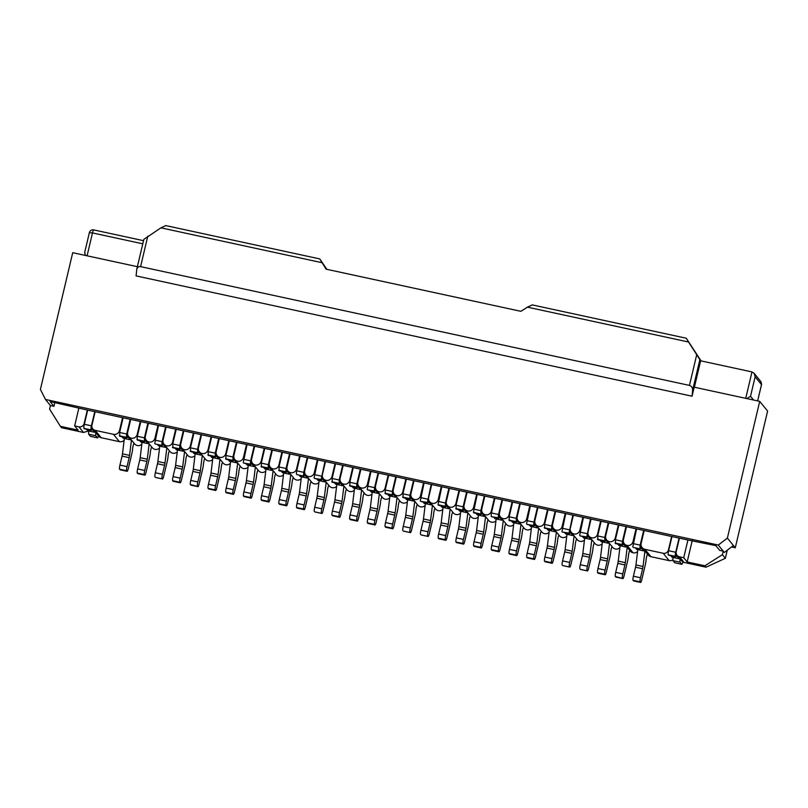 <?xml version="1.0" encoding="UTF-8"?>
<svg xmlns="http://www.w3.org/2000/svg" width="808" height="808" viewBox="0 0 808 808"><rect width="100%" height="100%" fill="white"/><g stroke="black" fill="none" stroke-linecap="round" stroke-linejoin="round"><path stroke-width="1.21" d="M535.108 523.422A3.666 0.566 -77.8 0 0 534.947 523.988L534.088 525.947L533.634 525.422L533.947 522.14L537.421 507.444L519.716 503.606L516.241 518.312L516.332 522.079L509.353 520.574M527.058 524.402L533.634 525.422M706.02 567.186L725.352 558.308L722.403 554.682L704.889 565.792L706.02 567.186L684.063 562.429L681.77 561.106L677.074 555.328A4.404 4.313 -39.1 0 0 679.477 556.803L684.063 562.429M704.889 565.792L687.174 561.954L683.73 557.722L679.477 556.803M389.719 497.849A4.949 4.858 140.9 0 1 382.467 497.516L376.488 490.163A4.949 4.858 140.9 0 1 375.538 486.002L378.599 473.074L388.163 475.144L385.103 488.072A4.949 4.858 140.9 0 1 376.488 490.163M677.074 555.328A4.404 4.313 -39.1 0 1 676.235 551.632L679.417 538.168L671.63 536.482L668.448 549.945A4.404 4.313 140.9 0 1 663.196 553.278L644.956 549.329A5.131 5.03 140.9 0 1 642.148 547.612A3.666 0.566 -77.8 0 1 641.946 548.672L640.714 548.41M517.403 519.584A3.666 0.566 -77.8 0 0 517.241 520.16L516.332 522.079M518.211 520.908A3.666 0.566 -77.8 0 1 518.009 521.857L516.766 521.584M520.049 523.18A3.666 0.566 -77.8 0 0 519.817 524.079L518.009 521.857M513.888 522.796L512.009 538.138A3.666 0.566 -77.8 0 1 511.595 540.4L509.464 549.389L516.544 550.925L518.675 541.936A3.666 0.566 -77.8 0 0 519.09 539.673L520.978 524.311M516.544 550.925A3.666 0.566 102.2 0 0 516.161 555.015L509.535 554.046A3.666 0.566 -77.8 0 0 509.596 554.086A3.666 0.566 -77.8 0 0 509.676 554.076M523.513 527.432A3.666 0.566 102.2 0 0 522.645 530.068A3.666 0.566 102.2 0 0 522.17 532.896A7.333 1.131 102.2 0 1 521.231 538.552L517.908 552.591A3.666 0.566 -77.8 0 1 516.676 555.621A3.666 0.566 -77.8 0 1 516.615 555.581M602.415 541.956L600.536 557.298A3.666 0.566 -77.8 0 1 600.122 559.56L597.991 568.549A3.666 0.566 102.2 0 0 597.607 572.65L598.061 573.205A3.666 0.566 -77.8 0 0 598.122 573.246A3.666 0.566 -77.8 0 0 598.203 573.236M597.991 568.549L605.081 570.074L607.202 561.085A3.666 0.566 -77.8 0 0 607.616 558.833L609.505 543.471M537.946 507.555L534.896 520.483A4.949 4.858 140.9 0 0 538.542 526.301A4.949 4.858 140.9 0 0 544.451 522.554L547.511 509.626L537.421 507.444M456.237 509.07L456.035 505.283L459.51 490.587L448.894 488.284L445.42 502.99L445.501 506.757L438.027 504.727L445.107 506.262M597.688 535.936L604.768 537.471L608.242 522.766L601.162 521.241L597.688 535.936L597.88 539.724M604.768 537.471L604.859 541.239L597.779 539.704M230.593 461.489L228.714 476.831A3.666 0.566 -77.8 0 1 228.3 479.094L226.169 488.082A3.666 0.566 102.2 0 0 225.786 492.183L226.24 492.739A3.666 0.566 -77.8 0 0 226.301 492.779A3.666 0.566 -77.8 0 0 226.381 492.769M226.169 488.082L233.26 489.618L235.381 480.629A3.666 0.566 -77.8 0 0 235.795 478.366L237.683 463.004M529.23 524.897L530.442 526.382L537.522 527.917L535.714 525.685L534.482 525.422M494.93 498.243L491.446 512.949L498.536 514.484L502.01 499.778L484.305 495.95L480.831 510.646L480.922 514.413L473.438 512.393L480.518 513.928M612.04 546.592A3.666 0.566 102.2 0 0 611.181 549.228A3.666 0.566 102.2 0 0 610.707 552.056A7.333 1.131 102.2 0 1 609.757 557.712L606.434 571.751A3.666 0.566 -77.8 0 1 605.212 574.781A3.666 0.566 -77.8 0 1 605.152 574.74L598.061 573.205M485.558 516.645L483.679 532.007A3.666 0.566 -77.8 0 1 483.265 534.27L476.185 532.735L474.054 541.724A3.666 0.566 102.2 0 0 473.67 545.824L474.124 546.38A3.666 0.566 -77.8 0 0 474.185 546.42A3.666 0.566 -77.8 0 0 474.256 546.41M478.477 515.14L476.599 530.472A3.666 0.566 -77.8 0 1 476.185 532.735M204.808 458.459A3.666 0.566 102.2 0 0 203.939 461.105A3.666 0.566 102.2 0 0 203.475 463.933A7.333 1.131 102.2 0 1 202.525 469.579L199.202 483.618A3.666 0.566 -77.8 0 1 197.98 486.648A3.666 0.566 -77.8 0 1 197.92 486.608L190.375 484.517L197.92 486.608M580.498 569.398A3.666 0.566 -77.8 0 1 580.417 569.418A3.666 0.566 -77.8 0 1 580.356 569.367L587.446 570.903L580.356 569.367M584.709 538.128L582.831 553.46A3.666 0.566 -77.8 0 1 582.416 555.722L580.285 564.711A3.666 0.566 102.2 0 0 579.902 568.812M582.346 536.391L583.558 537.875L590.648 539.411L588.83 537.179L587.598 536.916M580.174 535.896L586.749 536.916L590.537 518.938L547.511 509.626M583.457 517.403L579.669 535.381M268.286 501.374L261.206 499.849L268.286 501.374A3.666 0.566 102.2 0 1 268.67 497.274L270.791 488.284L263.711 486.759L261.59 495.748A3.666 0.566 102.2 0 0 261.206 499.849M538.683 528.139L536.795 543.501A3.666 0.566 -77.8 0 1 536.381 545.764L529.301 544.228L527.17 553.217A3.666 0.566 102.2 0 0 526.786 557.318L527.24 557.874A3.666 0.566 -77.8 0 0 527.301 557.914A3.666 0.566 -77.8 0 0 527.382 557.904M531.593 526.634L529.715 541.966A3.666 0.566 -77.8 0 1 529.301 544.228M456.348 537.896L463.428 539.421L465.56 530.432L458.469 528.907L456.348 537.896A3.666 0.566 102.2 0 0 455.964 541.996L456.419 542.552A3.666 0.566 -77.8 0 0 456.48 542.592A3.666 0.566 -77.8 0 0 456.55 542.582M279.174 470.761L278.982 466.963L282.457 452.268L300.162 456.096L296.688 470.801L303.768 472.337L307.242 457.631L307.777 457.742L304.717 470.68A4.949 4.858 -39.1 0 0 308.373 476.488A4.949 4.858 -39.1 0 0 314.282 472.741L317.332 459.813L324.947 461.459L325.483 461.58L322.422 474.508A4.949 4.858 -39.1 0 0 326.079 480.326A4.949 4.858 -39.1 0 0 331.987 476.579L335.047 463.651L335.572 463.762L343.188 465.408L340.128 478.336A4.949 4.858 -39.1 0 0 343.784 484.154A4.949 4.858 -39.1 0 0 349.692 480.406L352.753 467.479L370.458 471.306L367.398 484.245A4.949 4.858 -39.1 0 1 358.782 486.335A4.949 4.858 -39.1 0 1 357.833 482.174L360.893 469.236M300.162 456.096L307.242 457.631M140.279 421.503L137.219 434.431A4.949 4.858 -39.1 0 1 128.603 436.522A4.949 4.858 -39.1 0 1 127.664 432.361L130.714 419.433L140.814 421.614L157.984 425.331L154.924 438.259A4.949 4.858 -39.1 0 1 146.309 440.35A4.949 4.858 -39.1 0 1 145.369 436.189L148.419 423.261M488.103 519.766A3.666 0.566 102.2 0 0 487.234 522.412A3.666 0.566 102.2 0 0 486.759 525.23A7.333 1.131 102.2 0 1 485.82 530.886L482.497 544.925A3.666 0.566 -77.8 0 1 481.265 547.955A3.666 0.566 -77.8 0 1 481.204 547.915L474.124 546.38M503.263 520.473L501.384 535.835A3.666 0.566 -77.8 0 1 500.97 538.098L493.89 536.562L491.759 545.552A3.666 0.566 102.2 0 0 491.375 549.652L491.83 550.218A3.666 0.566 -77.8 0 0 491.89 550.258A3.666 0.566 -77.8 0 0 491.961 550.238M496.183 518.968L494.304 534.31A3.666 0.566 -77.8 0 1 493.89 536.562M215.17 489.88L208.08 488.345L215.17 489.88A3.666 0.566 102.2 0 1 215.554 485.78L217.675 476.791L210.595 475.266L208.464 484.255A3.666 0.566 102.2 0 0 208.08 488.345M473.438 512.393L477.215 494.415L484.305 495.95M208.353 455.429L208.161 451.642L215.241 453.177L218.716 438.471L228.805 440.653L225.755 453.591A4.949 4.858 -39.1 0 1 217.13 455.682A4.949 4.858 -39.1 0 1 216.191 451.521L219.251 438.593M215.241 453.177L215.332 456.944L208.252 455.409M216.403 454.45A3.666 0.566 -77.8 0 0 216.251 455.015L215.332 456.944M217.211 455.773A3.666 0.566 -77.8 0 1 217.009 456.712L215.776 456.449M219.059 458.045A3.666 0.566 -77.8 0 0 218.827 458.944L217.009 456.712M217.675 476.791A3.666 0.566 -77.8 0 0 218.089 474.528L219.978 459.176M222.513 462.297A3.666 0.566 102.2 0 0 221.655 464.933A3.666 0.566 102.2 0 0 221.18 467.761A7.333 1.131 102.2 0 1 220.231 473.417L216.908 487.456A3.666 0.566 -77.8 0 1 215.686 490.486A3.666 0.566 -77.8 0 1 215.625 490.436M172.942 447.773L172.75 443.976L179.831 445.511L183.305 430.805L211.1 436.825L208.05 449.753A4.949 4.858 -39.1 0 1 199.424 451.844A4.949 4.858 -39.1 0 1 198.485 447.683L201.546 434.755M672.872 559.762A4.404 4.313 140.9 0 1 669.175 560.631L650.945 556.692A5.131 5.03 140.9 0 1 648.137 554.965L642.148 547.612A5.131 5.03 140.9 0 1 641.168 543.299L644.188 530.543L608.242 522.766M724.322 552.48L733.422 545.511L727.382 538.098L718.292 545.067L724.322 552.48M640.108 581.841L633.028 580.306L640.108 581.841A3.666 0.566 102.2 0 1 640.491 577.74L642.612 568.751L635.532 567.216L633.411 576.205A3.666 0.566 102.2 0 0 633.028 580.306M637.825 549.622L635.947 564.964A3.666 0.566 -77.8 0 1 635.532 567.216M642.612 568.751A3.666 0.566 -77.8 0 0 643.027 566.489L644.925 551.026M679.417 538.168L687.921 540.007L683.73 557.722M456.035 505.283L463.125 506.818L466.6 492.112L459.51 490.587M464.287 508.091A3.666 0.566 -77.8 0 0 464.125 508.666L463.257 510.616L462.812 510.101L463.125 506.818M635.472 547.885L636.674 549.369L643.764 550.905L641.946 548.672M381.871 496.779A3.666 0.566 102.2 0 0 381.002 499.415A3.666 0.566 102.2 0 0 380.528 502.243A7.333 1.131 102.2 0 1 379.578 507.899L376.265 521.938A3.666 0.566 -77.8 0 1 375.033 524.968A3.666 0.566 -77.8 0 1 374.973 524.927L367.892 523.392A3.666 0.566 -77.8 0 0 367.953 523.433A3.666 0.566 -77.8 0 0 368.024 523.422M252.621 463.439A3.666 0.566 -77.8 0 1 252.419 464.378L251.187 464.115M500.506 517.08A3.666 0.566 -77.8 0 1 500.304 518.019L499.061 517.756M251.813 462.115A3.666 0.566 -77.8 0 0 251.662 462.681L250.793 464.64L250.349 464.115L250.652 460.833L254.126 446.137L264.216 448.319L261.166 461.247A4.949 4.858 -39.1 0 1 252.54 463.337A4.949 4.858 -39.1 0 1 251.601 459.176L254.661 446.248M243.763 463.095L250.349 464.115M78.901 426.836L83.487 432.462L61.529 427.715L60.398 426.321L78.103 430.149L74.649 425.917L78.901 426.836A4.404 4.313 140.9 0 0 84.153 423.503L87.335 410.04L123.109 417.786L119.624 432.482L119.826 436.269M127.876 435.29A3.666 0.566 -77.8 0 0 127.715 435.865L126.846 437.815L126.402 437.3L126.715 434.017L130.189 419.312L130.714 419.433M403.121 497.576L402.919 493.789L406.394 479.083L405.869 478.972L402.808 491.9A4.949 4.858 140.9 0 1 394.193 493.991A4.949 4.858 140.9 0 1 393.244 489.83L396.304 476.902L395.769 476.791L392.294 491.486L392.385 495.254L385.416 493.749M405.869 478.972L396.304 476.902M407.424 501.687A4.949 4.858 140.9 0 1 400.172 501.354L394.193 493.991M316.766 478.912L317.978 480.406L325.058 481.932L323.24 479.71L322.008 479.437M509.242 520.544L509.151 516.777L512.636 502.081L512.1 501.96L509.04 514.888A4.949 4.858 140.9 0 1 500.425 516.979A4.949 4.858 140.9 0 1 499.485 512.827L502.536 499.889L502.01 499.778M491.759 545.552L498.839 547.087A3.666 0.566 102.2 0 0 498.455 551.187L491.83 550.218M228.805 440.653L229.341 440.774L225.866 455.47L232.946 457.005L236.421 442.309L236.956 442.42L233.896 455.348A4.949 4.858 -39.1 0 0 234.835 459.51L240.824 466.862A4.949 4.858 -39.1 0 0 248.076 467.196M234.835 459.51A4.949 4.858 -39.1 0 0 243.461 457.419L246.511 444.491L254.126 446.137M498.839 547.087L500.97 538.098M493.819 517.231L495.031 518.716L502.111 520.251L500.304 518.019M199.505 451.945A3.666 0.566 -77.8 0 1 199.303 452.884L198.071 452.621M128.684 436.613A3.666 0.566 -77.8 0 1 128.482 437.562L127.24 437.29M130.522 438.885A3.666 0.566 -77.8 0 0 130.29 439.784L128.482 437.562M124.361 438.502L122.483 453.844A3.666 0.566 -77.8 0 1 122.069 456.106L119.938 465.095L127.018 466.62L129.149 457.631A3.666 0.566 -77.8 0 0 129.563 455.379L131.441 440.017M127.018 466.62A3.666 0.566 102.2 0 0 126.634 470.721L119.554 469.196L126.634 470.721M133.987 443.137A3.666 0.566 102.2 0 0 133.118 445.774A3.666 0.566 102.2 0 0 132.643 448.602A7.333 1.131 102.2 0 1 131.704 454.258L128.381 468.297A3.666 0.566 -77.8 0 1 127.149 471.327A3.666 0.566 -77.8 0 1 127.088 471.286M232.946 457.005L233.037 460.772L226.058 459.267M234.108 458.277A3.666 0.566 -77.8 0 0 233.956 458.853L233.037 460.772M234.916 459.611A3.666 0.566 -77.8 0 1 234.714 460.55L233.482 460.277M236.764 461.873A3.666 0.566 -77.8 0 0 236.532 462.782L234.714 460.55M233.26 489.618A3.666 0.566 102.2 0 0 232.876 493.718L226.24 492.739M240.218 466.125A3.666 0.566 102.2 0 0 239.36 468.761A3.666 0.566 102.2 0 0 238.885 471.589A7.333 1.131 102.2 0 1 237.936 477.245L234.613 491.284A3.666 0.566 -77.8 0 1 233.391 494.314A3.666 0.566 -77.8 0 1 233.33 494.274M195.183 453.833L193.304 469.165A3.666 0.566 -77.8 0 1 192.89 471.428L190.759 480.417A3.666 0.566 102.2 0 0 190.375 484.517M190.759 480.417L197.849 481.952A3.666 0.566 102.2 0 0 197.465 486.052M358.782 486.335L364.761 493.688A4.949 4.858 -39.1 0 0 372.013 494.021M87.335 410.04L50.106 401.566L53.954 406.303L54.833 402.596M53.954 406.303L50.419 405.545L49.581 409.08L60.398 426.321M187.102 454.631A3.666 0.566 102.2 0 0 186.234 457.267A3.666 0.566 102.2 0 0 185.769 460.095A7.333 1.131 102.2 0 1 184.82 465.751L181.497 479.79A3.666 0.566 -77.8 0 1 180.275 482.82A3.666 0.566 -77.8 0 1 180.204 482.78L173.124 481.245A3.666 0.566 -77.8 0 0 173.185 481.285A3.666 0.566 -77.8 0 0 173.266 481.275M180.992 446.784A3.666 0.566 -77.8 0 0 180.83 447.359L179.972 449.309L179.517 448.794L179.831 445.511M192.819 452.096L194.031 453.581L201.111 455.116L199.303 452.884M78.841 408.202L74.649 425.917M83.487 432.462L88.506 430.957M275.629 473.791A3.666 0.566 102.2 0 0 274.771 476.427A3.666 0.566 102.2 0 0 274.296 479.255A7.333 1.131 102.2 0 1 273.346 484.911L270.034 498.95A3.666 0.566 -77.8 0 1 268.801 501.98A3.666 0.566 -77.8 0 1 268.741 501.93M137.38 266.69L72.72 252.692L40.4 389.436L45.47 399.465L50.419 405.545M95.132 411.726L91.95 425.19A4.404 4.313 -39.1 0 0 95.192 430.361L113.433 434.31A5.131 5.03 -39.1 0 0 119.554 430.422L122.574 417.665M92.779 428.886L98.768 436.239A4.404 4.313 -39.1 0 0 101.182 437.714L119.412 441.663A5.131 5.03 -39.1 0 0 124.149 440.269M548.046 509.737L544.572 524.442L544.764 528.23M544.572 524.442L551.652 525.978L551.743 529.745L544.653 528.21M369.882 490.406L371.094 491.9L378.174 493.425L376.356 491.203L375.124 490.931M601.162 521.241L600.627 521.12L597.577 534.048A4.949 4.858 140.9 0 1 588.951 536.138A4.949 4.858 140.9 0 1 588.012 531.977L591.072 519.049L590.537 518.938M474.054 541.724L481.134 543.259A3.666 0.566 102.2 0 0 480.75 547.359L481.204 547.915M197.849 481.952L199.97 472.963A3.666 0.566 -77.8 0 0 200.384 470.7L202.273 455.338M193.93 433.108L190.456 447.814L190.648 451.601M190.456 447.814L197.536 449.339L197.627 453.106L190.547 451.581M636.573 528.897L632.785 546.885M198.697 450.622A3.666 0.566 -77.8 0 0 198.536 451.187L197.627 453.106M336.835 484.487L334.946 499.819A3.666 0.566 -77.8 0 1 334.532 502.081L332.411 511.07A3.666 0.566 102.2 0 0 332.027 515.171L332.482 515.726A3.666 0.566 -77.8 0 0 332.543 515.767A3.666 0.566 -77.8 0 0 332.613 515.756M332.411 511.07L339.491 512.605L341.612 503.616A3.666 0.566 -77.8 0 0 342.026 501.354L343.915 485.992M463.428 539.421A3.666 0.566 102.2 0 0 463.045 543.521L463.499 544.087A3.666 0.566 -77.8 0 0 463.56 544.127A3.666 0.566 -77.8 0 0 464.792 541.097L468.115 527.058A7.333 1.131 102.2 0 0 469.054 521.402A3.666 0.566 102.2 0 1 469.529 518.574A3.666 0.566 102.2 0 1 470.397 515.938M261.469 466.923L261.277 463.136L268.357 464.671L271.831 449.965L272.367 450.086L269.306 463.014A4.949 4.858 -39.1 0 0 272.952 468.832A4.949 4.858 -39.1 0 0 278.871 465.085L281.921 452.147L282.457 452.268M252.54 463.337L258.53 470.7A4.949 4.858 -39.1 0 0 265.781 471.034M290.072 453.914L287.012 466.842A4.949 4.858 -39.1 0 0 287.951 471.003L293.94 478.356A4.949 4.858 -39.1 0 0 301.192 478.69M287.951 471.003A4.949 4.858 -39.1 0 0 296.576 468.913L299.627 455.985M477.215 494.415L476.69 494.304L473.629 507.232A4.949 4.858 140.9 0 1 465.014 509.323A4.949 4.858 140.9 0 1 464.075 505.162L467.125 492.234L466.6 492.112M335.572 463.762L332.098 478.467L332.3 482.255M332.098 478.467L339.178 479.992L339.269 483.76L332.189 482.235M305.656 474.831L311.646 482.194A4.949 4.858 -39.1 0 0 318.897 482.528M266.004 469.155L264.125 484.497A3.666 0.566 -77.8 0 1 263.711 486.759M270.791 488.284A3.666 0.566 -77.8 0 0 271.205 486.032L273.094 470.67M257.924 469.953A3.666 0.566 102.2 0 0 257.065 472.599A3.666 0.566 102.2 0 0 256.591 475.427A7.333 1.131 102.2 0 1 255.641 481.073L252.318 495.122A3.666 0.566 -77.8 0 1 251.096 498.142A3.666 0.566 -77.8 0 1 251.036 498.102L243.945 496.566A3.666 0.566 -77.8 0 0 244.016 496.607A3.666 0.566 -77.8 0 0 244.087 496.597M217.13 455.682L223.119 463.034A4.949 4.858 -39.1 0 0 230.371 463.368M229.341 440.774L236.421 442.309M476.114 513.403L477.326 514.888L484.406 516.423L482.598 514.191L481.356 513.928M323.362 478.669L329.351 486.022A4.949 4.858 -39.1 0 0 336.603 486.355M491.648 516.736L498.223 517.756L498.536 514.484M491.446 512.949L491.143 516.231M199.424 451.844L205.414 459.196A4.949 4.858 -39.1 0 0 212.656 459.53M460.772 511.302L458.894 526.644A3.666 0.566 -77.8 0 1 458.469 528.907M465.56 530.432A3.666 0.566 -77.8 0 0 465.974 528.18L467.852 512.817M140.814 421.614L137.34 436.31L144.42 437.845L147.894 423.15M144.42 437.845L144.511 441.612L137.027 439.592L144.107 441.128M145.581 439.118A3.666 0.566 -77.8 0 0 145.42 439.693L144.511 441.612M146.389 440.451A3.666 0.566 -77.8 0 1 146.187 441.39L144.945 441.128M148.228 442.713A3.666 0.566 -77.8 0 0 147.995 443.622L146.187 441.39M142.067 442.34L140.188 457.671A3.666 0.566 -77.8 0 1 139.774 459.934L137.643 468.923L144.723 470.458L146.854 461.469A3.666 0.566 -77.8 0 0 147.268 459.207L149.157 443.844M144.723 470.458A3.666 0.566 102.2 0 0 144.339 474.559L137.713 473.579A3.666 0.566 -77.8 0 0 137.774 473.619A3.666 0.566 -77.8 0 0 137.855 473.609M151.692 446.965A3.666 0.566 102.2 0 0 150.823 449.612A3.666 0.566 102.2 0 0 150.349 452.43A7.333 1.131 102.2 0 1 149.409 458.086L146.086 472.125A3.666 0.566 -77.8 0 1 144.854 475.154A3.666 0.566 -77.8 0 1 144.794 475.114M372.246 492.143L370.357 507.485A3.666 0.566 -77.8 0 1 369.943 509.747L367.822 518.736A3.666 0.566 102.2 0 0 367.438 522.837L367.892 523.392M367.822 518.736L374.902 520.271L377.023 511.282A3.666 0.566 -77.8 0 0 377.447 509.02L379.326 493.658M285.992 505.212L278.911 503.677L285.992 505.212A3.666 0.566 102.2 0 1 286.375 501.111L288.496 492.123L281.416 490.587L279.295 499.576A3.666 0.566 102.2 0 0 278.911 503.677M535.916 524.745A3.666 0.566 -77.8 0 1 535.714 525.685M183.83 430.927L180.78 443.855A4.949 4.858 -39.1 0 0 181.719 448.016L187.708 455.369A4.949 4.858 -39.1 0 0 194.95 455.702M722.403 554.682L723.241 551.147L719.696 550.379L715.837 545.642L687.921 540.007M687.174 561.954L692.244 540.532M193.395 432.997L190.345 445.925A4.949 4.858 -39.1 0 1 181.719 448.016M553.621 528.573A3.666 0.566 -77.8 0 1 553.419 529.513L552.187 529.25M283.709 472.993L281.83 488.325A3.666 0.566 -77.8 0 1 281.416 490.587M288.496 492.123A3.666 0.566 -77.8 0 0 288.911 489.86L290.799 474.498M236.956 442.42L246.511 444.491M314.908 511.929A3.666 0.566 -77.8 0 1 314.837 511.939A3.666 0.566 -77.8 0 1 314.777 511.898L321.857 513.433L314.777 511.898M319.13 480.649L317.241 495.991A3.666 0.566 -77.8 0 1 316.827 498.253L314.706 507.242A3.666 0.566 102.2 0 0 314.322 511.343M314.595 478.427L321.17 479.447L324.947 461.459M317.867 459.934L314.09 477.912M546.935 528.725L548.147 530.21L555.227 531.745L553.419 529.513M175.689 429.159L172.629 442.087A4.949 4.858 -39.1 0 1 164.014 444.178A4.949 4.858 -39.1 0 1 163.075 440.027L166.125 427.089L183.305 430.805M537.522 527.917A3.666 0.566 -77.8 0 1 537.764 527.008M527.17 553.217L534.25 554.753L536.381 545.764M534.25 554.753A3.666 0.566 102.2 0 0 533.866 558.853L527.24 557.874M541.219 531.26A3.666 0.566 102.2 0 0 540.35 533.906A3.666 0.566 102.2 0 0 539.885 536.734A7.333 1.131 102.2 0 1 538.936 542.38L535.613 556.419A3.666 0.566 -77.8 0 1 534.391 559.449A3.666 0.566 -77.8 0 1 534.32 559.409M269.529 465.943A3.666 0.566 -77.8 0 0 269.367 466.519L268.498 468.468L268.054 467.953L268.357 464.671M164.014 444.178L170.003 451.541A4.949 4.858 -39.1 0 0 177.245 451.874M509.464 549.389A3.666 0.566 102.2 0 0 509.08 553.49L509.535 554.046M511.525 521.059L512.737 522.554L519.817 524.079M341.067 482.497L347.056 489.85A4.949 4.858 -39.1 0 0 354.308 490.183M551.581 562.681L544.491 561.146L551.581 562.681A3.666 0.566 102.2 0 1 551.965 558.58L554.086 549.591L547.006 548.066L544.875 557.055A3.666 0.566 102.2 0 0 544.491 561.146M305.737 474.932A3.666 0.566 -77.8 0 1 305.535 475.872L304.303 475.609M157.984 425.331L166.125 427.089M146.309 440.35L152.298 447.703A4.949 4.858 -39.1 0 0 159.54 448.036M605.081 570.074A3.666 0.566 102.2 0 0 604.697 574.175L605.152 574.74M605.929 538.744A3.666 0.566 -77.8 0 0 605.778 539.32L604.859 541.239M465.095 509.414A3.666 0.566 -77.8 0 1 464.893 510.363L463.651 510.09M529.806 505.798L526.745 518.726A4.949 4.858 140.9 0 1 518.13 520.817A4.949 4.858 140.9 0 1 517.191 516.655L520.241 503.727M287.234 469.771A3.666 0.566 -77.8 0 0 287.072 470.347L286.204 472.296L285.759 471.781L286.062 468.499L289.537 453.803M128.603 436.522L134.593 443.875A4.949 4.858 -39.1 0 0 141.834 444.208M458.984 490.466L455.924 503.394A4.949 4.858 140.9 0 1 447.309 505.485A4.949 4.858 140.9 0 1 446.37 501.334L449.42 488.396M323.442 478.76A3.666 0.566 -77.8 0 1 323.24 479.71M346.46 489.113A3.666 0.566 102.2 0 0 345.592 491.759A3.666 0.566 102.2 0 0 345.117 494.577A7.333 1.131 102.2 0 1 344.168 500.233L340.855 514.272A3.666 0.566 -77.8 0 1 339.623 517.302A3.666 0.566 -77.8 0 1 339.562 517.261L332.482 515.726M272.367 450.086L281.921 452.147M311.05 481.447A3.666 0.566 102.2 0 0 310.181 484.093A3.666 0.566 102.2 0 0 309.706 486.921A7.333 1.131 102.2 0 1 308.757 492.567L305.444 506.616A3.666 0.566 -77.8 0 1 304.212 509.636A3.666 0.566 -77.8 0 1 304.151 509.596L297.071 508.06A3.666 0.566 -77.8 0 0 297.132 508.111A3.666 0.566 -77.8 0 0 297.203 508.091M270.246 467.175L276.235 474.528A4.949 4.858 -39.1 0 0 283.487 474.862M281.356 471.256L282.558 472.741L289.648 474.276L287.83 472.044L286.598 471.771M647.491 554.187A3.666 0.566 102.2 0 0 646.592 556.894A3.666 0.566 102.2 0 0 646.117 559.722A7.333 1.131 102.2 0 1 645.168 565.368L641.845 579.417A3.666 0.566 -77.8 0 1 640.623 582.437A3.666 0.566 -77.8 0 1 640.562 582.396M339.491 512.605A3.666 0.566 102.2 0 0 339.108 516.706L339.562 517.261M552.026 563.237A3.666 0.566 -77.8 0 0 552.096 563.287A3.666 0.566 -77.8 0 0 553.318 560.257L556.641 546.218A7.333 1.131 102.2 0 0 557.591 540.562A3.666 0.566 102.2 0 1 558.055 537.734A3.666 0.566 102.2 0 1 558.924 535.098M341.148 482.598A3.666 0.566 -77.8 0 1 340.946 483.538L339.714 483.275M293.344 477.619A3.666 0.566 102.2 0 0 292.476 480.265A3.666 0.566 102.2 0 0 292.001 483.083A7.333 1.131 102.2 0 1 291.052 488.739L287.739 502.778A3.666 0.566 -77.8 0 1 286.507 505.808A3.666 0.566 -77.8 0 1 286.446 505.768M361.62 489.82L359.732 505.182A3.666 0.566 -77.8 0 1 359.318 507.444L352.238 505.919L350.116 514.908A3.666 0.566 102.2 0 0 349.733 518.999L350.187 519.564A3.666 0.566 -77.8 0 0 350.248 519.605A3.666 0.566 -77.8 0 0 350.319 519.584M354.54 488.315L352.652 503.657A3.666 0.566 -77.8 0 1 352.238 505.919M307.777 457.742L317.332 459.813M123.109 417.786L130.189 419.312M328.755 485.285A3.666 0.566 102.2 0 0 327.886 487.921A3.666 0.566 102.2 0 0 327.412 490.749A7.333 1.131 102.2 0 1 326.462 496.405L323.149 510.444A3.666 0.566 -77.8 0 1 321.917 513.474A3.666 0.566 -77.8 0 1 321.857 513.433M247.046 444.602L243.258 462.58M325.483 461.58L335.047 463.651M177.477 449.995L175.599 465.337A3.666 0.566 -77.8 0 1 175.184 467.6L173.053 476.589A3.666 0.566 102.2 0 0 172.67 480.689L173.124 481.245M173.053 476.589L180.144 478.124L182.265 469.135A3.666 0.566 -77.8 0 0 182.679 466.873L184.567 451.51M308.505 478.326L306.616 493.688A3.666 0.566 -77.8 0 1 306.202 495.95L299.122 494.415L297.001 503.404A3.666 0.566 102.2 0 0 296.617 507.505L297.071 508.06M301.414 476.821L299.536 492.163A3.666 0.566 -77.8 0 1 299.122 494.415M175.114 448.258L176.326 449.753L183.406 451.278L181.598 449.056L180.366 448.783M180.144 478.124A3.666 0.566 102.2 0 0 179.76 482.214L180.204 482.78M255.389 466.832L253.5 482.194A3.666 0.566 -77.8 0 1 253.086 484.457L246.006 482.921L243.885 491.91A3.666 0.566 102.2 0 0 243.501 496.011L243.945 496.566M248.298 465.327L246.42 480.659A3.666 0.566 -77.8 0 1 246.006 482.921M343.188 465.408L352.753 467.479M119.938 465.095A3.666 0.566 102.2 0 0 119.554 469.196M172.75 443.976L176.225 429.28M512.1 501.96L502.536 499.889M513.656 524.675A4.949 4.858 140.9 0 1 506.414 524.341L500.425 516.979M225.866 455.47L225.957 459.237M526.553 523.887L530.341 505.909M531.361 528.503A4.949 4.858 140.9 0 1 524.119 528.169L518.13 520.817M438.027 504.727L441.804 486.749L441.279 486.638L438.219 499.566A4.949 4.858 140.9 0 1 429.604 501.657A4.949 4.858 140.9 0 1 428.664 497.496L431.714 484.568L406.394 479.083M731.503 546.976L735.28 547.794L767.6 411.06L759.712 401.364L694.193 387.184L692.062 396.213L136.097 275.902L136.754 269.337L143.844 239.37L160.923 227.836L165.751 225.614M725.352 558.308L727.25 550.238M494.395 498.132L491.335 511.06A4.949 4.858 140.9 0 1 482.719 513.151A4.949 4.858 140.9 0 1 481.78 508.99L484.83 496.061M326.21 482.164L324.321 497.526A3.666 0.566 -77.8 0 1 323.907 499.788L316.827 498.253M367.711 489.921L374.286 490.941L367.6 489.89M370.458 471.306L370.983 471.428L367.206 489.406M499.697 515.756A3.666 0.566 -77.8 0 0 499.536 516.322L498.667 518.281L498.223 517.756M495.95 520.837A4.949 4.858 140.9 0 1 488.709 520.504L482.719 513.151M636.037 528.785L632.987 541.693A4.969 4.868 140.9 0 1 624.362 543.804A4.949 4.858 140.9 0 1 623.423 539.643L626.483 526.715M370.983 471.428L378.599 473.074M299.061 475.084L300.273 476.569L307.353 478.104L305.535 475.872M296.688 470.801L296.385 474.084M481.134 543.259L483.265 534.27M637.603 551.48A4.969 4.868 140.9 0 1 630.351 551.157L624.362 543.804M549.299 530.462L547.42 545.804A3.666 0.566 -77.8 0 1 547.006 548.066M554.086 549.591A3.666 0.566 -77.8 0 0 554.5 547.329L556.389 531.977M618.332 524.958L615.282 537.886A4.949 4.858 140.9 0 1 606.656 539.976A4.949 4.858 140.9 0 1 605.717 535.815L608.778 522.887M619.898 547.662A4.949 4.858 140.9 0 1 612.646 547.329L606.656 539.976M562.792 565.57A3.666 0.566 -77.8 0 1 562.711 565.58A3.666 0.566 -77.8 0 1 562.651 565.539L569.731 567.075L562.651 565.539M567.004 534.29L565.125 549.632A3.666 0.566 -77.8 0 1 564.711 551.894L562.58 560.883A3.666 0.566 102.2 0 0 562.196 564.984M564.64 532.553L565.852 534.048L572.933 535.583L571.125 533.351L569.893 533.078M562.469 532.068L569.044 533.088L572.832 515.11M565.751 513.575L561.964 531.553M288.032 471.104A3.666 0.566 -77.8 0 1 287.83 472.044M565.216 513.454L562.156 526.392A4.949 4.858 140.9 0 1 553.541 528.482A4.949 4.858 140.9 0 1 552.601 524.321L555.651 511.393M566.772 536.169A4.949 4.858 140.9 0 1 559.53 535.835L553.541 528.482M375.76 488.931A3.666 0.566 -77.8 0 0 375.599 489.507L374.68 491.426M460.54 513.181A4.949 4.858 140.9 0 1 453.298 512.848L447.309 505.485M549.066 532.331A4.949 4.858 140.9 0 1 541.825 532.007L535.835 524.645M322.644 477.437A3.666 0.566 -77.8 0 0 322.483 478.013L321.614 479.962L321.17 479.447M325.058 481.932A3.666 0.566 -77.8 0 1 325.291 481.033M314.706 507.242L321.786 508.777L323.907 499.788M321.786 508.777A3.666 0.566 102.2 0 0 321.402 512.868M403.434 531.088A3.666 0.566 -77.8 0 1 403.364 531.098A3.666 0.566 -77.8 0 1 403.303 531.058L410.383 532.583L403.303 531.058M407.656 499.809L405.767 515.15A3.666 0.566 -77.8 0 1 405.353 517.413L403.232 526.402A3.666 0.566 102.2 0 0 402.849 530.503M405.293 498.071L406.505 499.556L413.585 501.091L411.767 498.869L410.535 498.597M423.574 482.8L420.514 495.738A4.949 4.858 140.9 0 1 411.898 497.829A4.949 4.858 140.9 0 1 410.949 493.668L414.009 480.74M350.116 514.908L357.197 516.433A3.666 0.566 102.2 0 0 356.813 520.534L350.187 519.564M395.769 476.791L388.688 475.256L385.214 489.961L385.305 493.728M389.951 495.981L388.062 511.312A3.666 0.566 -77.8 0 1 387.648 513.575L385.527 522.564A3.666 0.566 102.2 0 0 385.143 526.665L385.598 527.22A3.666 0.566 -77.8 0 0 385.658 527.26A3.666 0.566 -77.8 0 0 385.729 527.25M385.527 522.564L392.607 524.099L394.728 515.11A3.666 0.566 -77.8 0 0 395.152 512.848L397.031 497.486M425.129 505.515A4.949 4.858 140.9 0 1 417.877 505.182L411.898 497.829M304.939 473.609A3.666 0.566 -77.8 0 0 304.778 474.175L303.859 476.104M270.326 467.266A3.666 0.566 -77.8 0 1 270.125 468.216L268.892 467.943M272.175 469.539A3.666 0.566 -77.8 0 0 271.942 470.438L270.125 468.216M297.001 503.404L304.081 504.939A3.666 0.566 102.2 0 0 303.697 509.04L304.151 509.596M442.834 509.343A4.949 4.858 140.9 0 1 435.593 509.01L429.604 501.657M441.279 486.638L431.714 484.568M476.69 494.304L467.125 492.234M478.245 517.009A4.949 4.858 140.9 0 1 471.003 516.676L465.014 509.323M446.582 504.263A3.666 0.566 -77.8 0 0 446.42 504.828L445.501 506.757M447.39 505.586A3.666 0.566 -77.8 0 1 447.178 506.525L445.945 506.262M449.228 507.848A3.666 0.566 -77.8 0 0 448.995 508.757L447.178 506.525M443.067 507.474L441.178 522.816A3.666 0.566 -77.8 0 1 440.764 525.069L438.643 534.058L445.723 535.593L447.854 526.604A3.666 0.566 -77.8 0 0 448.268 524.341L450.147 508.979M445.723 535.593A3.666 0.566 102.2 0 0 445.339 539.693L438.259 538.158L445.339 539.693M452.692 512.1A3.666 0.566 102.2 0 0 451.824 514.746A3.666 0.566 102.2 0 0 451.349 517.575A7.333 1.131 102.2 0 1 450.409 523.22L447.087 537.27A3.666 0.566 -77.8 0 1 445.854 540.289A3.666 0.566 -77.8 0 1 445.794 540.249M582.922 517.292L579.871 530.22A4.949 4.858 140.9 0 1 571.246 532.31A4.949 4.858 140.9 0 1 570.307 528.149L573.367 515.221M600.051 540.219L601.263 541.714L608.353 543.239L606.535 541.017L605.303 540.744M505.808 523.604A3.666 0.566 102.2 0 0 504.939 526.24A3.666 0.566 102.2 0 0 504.465 529.068A7.333 1.131 102.2 0 1 503.525 534.714L500.202 548.763A3.666 0.566 -77.8 0 1 498.97 551.783A3.666 0.566 -77.8 0 1 498.91 551.743M671.63 536.482L644.188 530.543M45.47 399.465L718.292 545.067M211.1 436.825L218.716 438.471M264.216 448.319L271.831 449.965M388.688 475.256L388.163 475.144M441.804 486.749L448.894 488.284M512.636 502.081L519.716 503.606M600.627 521.12L591.072 519.049M458.409 509.565L459.621 511.06L466.701 512.585L464.893 510.363M584.477 539.996A4.949 4.858 140.9 0 1 577.235 539.663L571.246 532.31M374.902 520.271A3.666 0.566 102.2 0 0 374.518 524.372L374.973 524.927M481.992 511.919A3.666 0.566 -77.8 0 0 481.831 512.494L480.922 514.413M482.8 513.252A3.666 0.566 -77.8 0 1 482.598 514.191M484.406 516.423A3.666 0.566 -77.8 0 1 484.638 515.514M243.885 491.91L250.965 493.446L253.086 484.457M304.081 504.939L306.202 495.95M602.192 543.835A4.949 4.858 140.9 0 1 594.94 543.501L588.951 536.138M250.965 493.446A3.666 0.566 102.2 0 0 250.581 497.546L251.036 498.102M641.38 546.299A3.666 0.566 -77.8 0 0 641.188 546.976L640.269 548.905M121.998 436.764L123.21 438.259L130.29 439.784M303.768 472.337L303.465 475.609M307.353 478.104A3.666 0.566 -77.8 0 1 307.585 477.195M633.098 543.602L640.178 545.137L643.653 530.432M197.536 449.339L201.01 434.643M201.111 455.116A3.666 0.566 -77.8 0 1 201.354 454.207M212.888 457.661L211.009 473.003A3.666 0.566 -77.8 0 1 210.595 475.266M339.178 479.992L342.653 465.297M208.161 451.642L211.635 436.936M421.14 534.916A3.666 0.566 -77.8 0 1 421.069 534.926A3.666 0.566 -77.8 0 1 421.008 534.886L428.089 536.421L421.008 534.886M425.361 503.636L423.473 518.978A3.666 0.566 -77.8 0 1 423.059 521.241L420.938 530.23A3.666 0.566 102.2 0 0 420.554 534.33M422.998 501.899L424.21 503.394L431.29 504.929L429.472 502.697L428.24 502.424M420.827 501.414L427.402 502.435L431.189 484.457M424.099 482.921L420.322 500.899M210.524 455.924L211.736 457.409L218.827 458.944M367.509 486.123L374.589 487.658L378.063 472.953M374.589 487.658L374.286 490.941M376.558 490.254A3.666 0.566 -77.8 0 1 376.356 491.203M378.174 493.425A3.666 0.566 -77.8 0 1 378.407 492.526M502.111 520.251A3.666 0.566 -77.8 0 1 502.344 519.352M640.178 545.137L639.875 548.41M353.278 467.59L349.803 482.295L356.884 483.83L360.358 469.125M349.803 482.295L350.005 486.083M358.055 485.103A3.666 0.566 -77.8 0 0 357.894 485.669L357.025 487.628L356.581 487.103L356.884 483.83M334.472 482.75L335.684 484.234L342.764 485.77L340.946 483.538M155.56 477.437A3.666 0.566 -77.8 0 1 155.479 477.457A3.666 0.566 -77.8 0 1 155.419 477.417L162.499 478.942L155.419 477.417M159.772 446.168L157.893 461.509A3.666 0.566 -77.8 0 1 157.479 463.762L155.348 472.751A3.666 0.566 102.2 0 0 154.964 476.851M157.409 444.43L158.621 445.915L165.701 447.45L163.893 445.218L162.661 444.956M158.519 425.442L154.732 443.43M228.23 459.752L229.442 461.247L236.532 462.782M357.197 516.433L359.318 507.444M364.166 492.951A3.666 0.566 102.2 0 0 363.297 495.587A3.666 0.566 102.2 0 0 362.822 498.415A7.333 1.131 102.2 0 1 361.873 504.061L358.56 518.11A3.666 0.566 -77.8 0 1 357.328 521.13A3.666 0.566 -77.8 0 1 357.267 521.089M358.853 486.426A3.666 0.566 -77.8 0 1 358.651 487.365L357.419 487.103M440.703 505.737L441.915 507.222L448.995 508.757M438.643 534.058A3.666 0.566 102.2 0 0 438.259 538.158M402.919 493.789L409.999 495.324L413.484 480.619M411.171 496.597A3.666 0.566 -77.8 0 0 411.009 497.162L410.141 499.122L409.696 498.597L409.999 495.324M411.969 497.92A3.666 0.566 -77.8 0 1 411.767 498.869M403.232 526.402L410.312 527.927L412.444 518.938L405.353 517.413M417.281 504.445A3.666 0.566 102.2 0 0 416.413 507.081A3.666 0.566 102.2 0 0 415.938 509.909A7.333 1.131 102.2 0 1 414.999 515.565L411.676 529.604A3.666 0.566 -77.8 0 1 410.444 532.634A3.666 0.566 -77.8 0 1 410.383 532.583M410.312 527.927A3.666 0.566 102.2 0 0 409.929 532.028M414.736 501.324L412.858 516.686A3.666 0.566 -77.8 0 1 412.444 518.938M394.264 494.092A3.666 0.566 -77.8 0 1 394.062 495.031L392.829 494.769M393.466 492.769A3.666 0.566 -77.8 0 0 393.304 493.334L392.385 495.254M399.576 500.606A3.666 0.566 102.2 0 0 398.708 503.253A3.666 0.566 102.2 0 0 398.233 506.081A7.333 1.131 102.2 0 1 397.284 511.727L393.971 525.776A3.666 0.566 -77.8 0 1 392.739 528.796A3.666 0.566 -77.8 0 1 392.678 528.755L385.598 527.22M392.607 524.099A3.666 0.566 102.2 0 0 392.223 528.2L392.678 528.755M387.587 494.244L388.799 495.728L395.88 497.263L394.062 495.031M254.469 465.701A3.666 0.566 -77.8 0 0 254.237 466.61L252.419 464.378M137.643 468.923A3.666 0.566 102.2 0 0 137.259 473.023L137.713 473.579M588.224 534.916A3.666 0.566 -77.8 0 0 588.062 535.482L587.204 537.441L586.749 536.916M589.032 536.239A3.666 0.566 -77.8 0 1 588.83 537.179M590.648 539.411A3.666 0.566 -77.8 0 1 590.88 538.502M580.285 564.711L587.376 566.246L589.497 557.257A3.666 0.566 -77.8 0 0 589.911 554.995L591.799 539.633M587.376 566.246A3.666 0.566 102.2 0 0 586.992 570.347M594.335 542.754A3.666 0.566 102.2 0 0 593.466 545.4A3.666 0.566 102.2 0 0 593.001 548.228A7.333 1.131 102.2 0 1 592.052 553.874L588.729 567.923A3.666 0.566 -77.8 0 1 587.507 570.943A3.666 0.566 -77.8 0 1 587.446 570.903M552.813 527.25A3.666 0.566 -77.8 0 0 552.652 527.816L551.743 529.745M139.703 440.602L140.915 442.087L147.995 443.622M261.277 463.136L264.751 448.44M169.397 450.803A3.666 0.566 102.2 0 0 168.529 453.44A3.666 0.566 102.2 0 0 168.064 456.267A7.333 1.131 102.2 0 1 167.115 461.913L163.792 475.962A3.666 0.566 -77.8 0 1 162.57 478.982A3.666 0.566 -77.8 0 1 162.499 478.942M166.862 447.672L164.973 463.034A3.666 0.566 -77.8 0 1 164.559 465.297L157.479 463.762M163.287 442.956A3.666 0.566 -77.8 0 0 163.125 443.521L162.216 445.45M164.095 444.279A3.666 0.566 -77.8 0 1 163.893 445.218M352.177 486.578L353.389 488.062L360.469 489.598L358.651 487.365M137.34 436.31L137.027 439.592M155.045 440.148L162.125 441.683L165.6 426.978M162.125 441.683L161.812 444.956M155.348 472.751L162.438 474.286L164.559 465.297M162.438 474.286A3.666 0.566 102.2 0 0 162.044 478.386M340.35 481.275A3.666 0.566 -77.8 0 0 340.188 481.841L339.269 483.76M342.764 485.77A3.666 0.566 -77.8 0 1 342.996 484.861M428.876 500.425A3.666 0.566 -77.8 0 0 428.715 501L427.846 502.95L427.402 502.435M429.684 501.758A3.666 0.566 -77.8 0 1 429.472 502.697M431.29 504.929A3.666 0.566 -77.8 0 1 431.522 504.02M420.938 530.23L428.018 531.765L430.149 522.776A3.666 0.566 -77.8 0 0 430.563 520.514L432.442 505.151M428.018 531.765A3.666 0.566 102.2 0 0 427.634 535.866M434.987 508.272A3.666 0.566 102.2 0 0 434.118 510.919A3.666 0.566 102.2 0 0 433.644 513.736A7.333 1.131 102.2 0 1 432.704 519.393L429.381 533.432A3.666 0.566 -77.8 0 1 428.149 536.462A3.666 0.566 -77.8 0 1 428.089 536.421M570.519 531.078A3.666 0.566 -77.8 0 0 570.357 531.654L569.499 533.603L569.044 533.088M571.327 532.411A3.666 0.566 -77.8 0 1 571.125 533.351M572.933 535.583A3.666 0.566 -77.8 0 1 573.175 534.674M562.58 560.883L569.67 562.418L571.791 553.43A3.666 0.566 -77.8 0 0 572.205 551.167L574.094 535.805M569.67 562.418A3.666 0.566 102.2 0 0 569.286 566.519M576.629 538.926A3.666 0.566 102.2 0 0 575.761 541.562A3.666 0.566 102.2 0 0 575.296 544.39A7.333 1.131 102.2 0 1 574.347 550.046L571.024 564.085A3.666 0.566 -77.8 0 1 569.802 567.115A3.666 0.566 -77.8 0 1 569.731 567.075M289.648 474.276A3.666 0.566 -77.8 0 1 289.88 473.367M263.65 467.418L264.852 468.913L271.942 470.438M360.469 489.598A3.666 0.566 -77.8 0 1 360.701 488.699M551.652 525.978L555.126 511.272M555.227 531.745A3.666 0.566 -77.8 0 1 555.47 530.846M629.745 550.42A3.666 0.566 102.2 0 0 628.887 553.066A3.666 0.566 102.2 0 0 628.412 555.884A7.333 1.131 102.2 0 1 627.462 561.54L624.14 575.579A3.666 0.566 -77.8 0 1 622.918 578.609A3.666 0.566 -77.8 0 1 622.857 578.568L615.322 576.478L622.857 578.568M627.21 547.299L625.321 562.661A3.666 0.566 -77.8 0 1 624.907 564.923L617.827 563.388L615.706 572.377A3.666 0.566 102.2 0 0 615.322 576.478M620.12 545.794L618.241 561.126A3.666 0.566 -77.8 0 1 617.827 563.388M618.867 525.069L615.393 539.764L615.585 543.562M623.635 542.572A3.666 0.566 -77.8 0 0 623.483 543.148L622.615 545.107L622.17 544.582L622.473 541.299L625.947 526.604M624.443 543.905A3.666 0.566 -77.8 0 1 624.241 544.845L623.008 544.572M395.88 497.263A3.666 0.566 -77.8 0 1 396.112 496.354M626.291 546.168A3.666 0.566 -77.8 0 0 626.059 547.077L624.241 544.845M615.706 572.377L622.786 573.912L624.907 564.923M622.786 573.912A3.666 0.566 102.2 0 0 622.402 578.013M643.764 550.905A3.666 0.566 -77.8 0 1 644.016 549.915M245.935 463.59L247.147 465.075L254.237 466.61M617.756 544.057L618.968 545.541L626.059 547.077M413.585 501.091A3.666 0.566 -77.8 0 1 413.817 500.192M181.8 448.107A3.666 0.566 -77.8 0 1 181.598 449.056M183.406 451.278A3.666 0.566 -77.8 0 1 183.648 450.379M606.737 540.067A3.666 0.566 -77.8 0 1 606.535 541.017M466.701 512.585A3.666 0.566 -77.8 0 1 466.933 511.686M608.353 543.239A3.666 0.566 -77.8 0 1 608.586 542.34M165.701 447.45A3.666 0.566 -77.8 0 1 165.943 446.551M733.422 545.511L735.28 547.794M727.382 538.098L759.712 401.364M680.215 559.187A3.666 0.566 102.2 0 0 680.063 562.176L681.77 564.277L674.69 562.742A3.666 0.566 102.2 0 0 674.751 562.782A3.666 0.566 102.2 0 0 674.821 562.772M674.69 562.742L672.983 560.651A3.666 0.566 102.2 0 1 673.165 557.48M679.326 558.096A3.666 0.566 102.2 0 0 679.154 558.772L672.074 557.237L670.791 555.672M679.063 538.098L675.72 552.268A3.666 0.566 102.2 0 0 675.337 556.369L668.509 555.146A3.666 0.566 102.2 0 0 668.57 555.187A3.666 0.566 102.2 0 0 668.64 555.177M668.509 555.146L668.246 554.833A3.666 0.566 102.2 0 1 668.63 550.733L671.983 536.562M675.589 556.682A3.666 0.566 102.2 0 0 675.65 556.722A3.666 0.566 102.2 0 0 676.629 554.662M679.154 558.772L677.336 556.54A3.666 0.566 102.2 0 0 677.488 555.843M681.77 564.277A3.666 0.566 102.2 0 0 681.831 564.317A3.666 0.566 102.2 0 0 682.881 562.004M677.336 556.54L676.043 556.268M84.345 428.735A3.666 0.566 102.2 0 1 84.274 428.745A3.666 0.566 102.2 0 1 84.214 428.705L83.961 428.392A3.666 0.566 102.2 0 1 84.345 424.291L91.425 425.826L94.778 411.656M91.425 425.826A3.666 0.566 102.2 0 0 91.041 429.917L91.294 430.24A3.666 0.566 102.2 0 0 91.355 430.28A3.666 0.566 102.2 0 0 92.334 428.22M95.031 431.654A3.666 0.566 102.2 0 0 94.859 432.331L93.051 430.098A3.666 0.566 102.2 0 0 93.203 429.401M95.93 432.745A3.666 0.566 102.2 0 0 95.778 435.734L97.485 437.835A3.666 0.566 102.2 0 0 97.546 437.875A3.666 0.566 102.2 0 0 98.495 435.906M88.88 431.038A3.666 0.566 102.2 0 0 88.688 434.209L90.405 436.3A3.666 0.566 102.2 0 0 90.466 436.34A3.666 0.566 102.2 0 0 90.536 436.33M94.859 432.331L87.779 430.795L86.496 429.23M84.345 424.291L87.688 410.121M91.758 429.826L93.051 430.098M84.8 252.207L85.133 254.843L86.012 255.57M326.856 269.327L319.756 258.913L326.099 269.165L520.857 311.312L527.432 307.151L688.547 342.016L686.265 338.229L701.061 360.903M692.062 396.213L692.618 390.274C692.638 387.739 691.587 386.123 689.456 385.406L140.582 266.63C138.673 266.387 137.4 267.286 136.754 269.337M694.395 387.224L700.637 360.812L688.547 342.016M532.26 304.929L527.432 307.151M755.137 376.791L754.086 373.266L761.146 381.952L761.49 384.588L755.137 376.791L750.531 396.274L746.865 398.576M754.086 373.266L751.985 371.922L700.637 360.812M534.038 525.907L526.947 524.382M607.616 558.833L600.536 557.298M544.451 522.554L544.885 523.089M597.375 539.219L604.465 540.754M235.795 478.366L228.714 476.831M483.679 532.007L476.599 530.472M536.795 543.501L529.715 541.966M137.653 434.957L137.219 434.431M501.384 535.835L494.304 534.31M473.74 509.111L480.831 510.646M644.956 549.329L650.945 556.692M669.175 560.631L663.196 553.278M235.381 480.629L228.3 479.094M643.027 566.489L635.947 564.964M455.732 508.565L462.812 510.101M463.206 510.585L456.126 509.05M250.743 464.6L243.662 463.075M119.321 435.764L126.402 437.3M126.805 437.784L119.715 436.249M491.375 549.652L498.455 551.187M243.885 457.954L243.461 457.419M208.474 450.288L208.05 449.753M261.59 495.748L268.67 497.274M208.464 484.255L215.554 485.78M179.921 449.278L172.831 447.743M101.182 437.714L95.192 430.361M119.412 441.663L113.433 434.31M544.259 527.725L551.339 529.25M519.09 539.673L512.009 538.138M473.67 545.824L480.75 547.359M200.384 470.7L193.304 469.165M190.143 451.086L197.223 452.621M342.026 501.354L334.946 499.819M297.011 469.448L296.576 468.913M331.795 481.74L338.875 483.275M314.716 473.276L314.282 472.741M271.205 486.032L264.125 484.497M465.974 528.18L458.894 526.644M377.447 509.02L370.357 507.485M332.421 477.104L331.987 476.579M288.911 489.86L281.83 488.325M172.437 447.258L179.517 448.794M377.023 511.282L369.943 509.747M518.675 541.936L511.595 540.4M260.964 466.418L268.054 467.953M268.448 468.438L261.368 466.903M509.08 553.49L516.161 555.015M350.127 480.942L349.692 480.406M508.848 520.059L515.928 521.594M279.305 465.61L278.871 465.085M597.607 572.65L604.697 574.175M226.179 454.116L225.755 453.591M286.153 472.266L279.073 470.731M199.97 472.963L192.89 471.428M332.027 515.171L339.108 516.706M526.786 557.318L533.866 558.853M279.295 499.576L286.375 501.111M359.732 505.182L352.652 503.657M129.563 455.379L122.483 453.844M207.848 454.924L214.938 456.449M261.6 461.782L261.166 461.247M119.624 432.482L126.715 434.017M243.572 459.308L250.652 460.833M182.679 466.873L175.599 465.337M306.616 493.688L299.536 492.163M129.149 457.631L122.069 456.106M172.67 480.689L179.76 482.214M253.5 482.194L246.42 480.659M278.982 466.963L286.062 468.499M278.669 470.246L285.759 471.781M455.924 503.394L456.358 503.929M190.769 446.45L190.345 445.925M225.553 458.752L232.643 460.287M146.854 461.469L139.774 459.934M526.866 520.615L533.947 522.14M324.321 497.526L317.241 495.991M498.627 518.251L491.537 516.716M554.5 547.329L547.42 545.804M473.629 507.232L474.064 507.757M633.411 576.205L640.491 577.74M173.064 442.622L172.629 442.087M544.875 557.055L551.965 558.58M349.733 518.999L356.813 520.534M385.214 489.961L392.294 491.486M384.911 493.234L391.991 494.769M395.152 512.848L388.062 511.312M296.617 507.505L303.697 509.04M627.069 545.461L633.048 552.813M632.987 541.693L633.422 542.229M155.358 438.794L154.924 438.259M420.514 495.738L420.948 496.264M367.438 522.837L374.518 524.372M341.612 503.616L334.532 502.081M385.103 488.072L385.537 488.608M243.501 496.011L250.581 497.546M367.832 484.77L367.398 484.245M218.089 474.528L211.009 473.003M615.282 537.886L615.706 538.411M597.577 534.048L598.001 534.583M579.871 530.22L580.295 530.755M562.156 526.392L562.59 526.917M526.745 518.726L527.18 519.251M509.04 514.888L509.474 515.423M491.335 511.06L491.769 511.595M438.219 499.566L438.653 500.101M402.808 491.9L403.243 492.436M119.988 430.947L119.554 430.422M607.202 561.085L600.122 559.56M463.499 544.087L456.419 542.552M349.5 485.578L356.581 487.103M356.974 487.598L349.894 486.062M182.265 469.135L175.184 467.6M447.854 526.604L440.764 525.069M448.268 524.341L441.178 522.816M438.33 501.455L445.42 502.99M321.564 479.932L314.484 478.397M402.616 497.071L409.696 498.597M410.09 499.091L403.01 497.556M412.858 516.686L405.767 515.15M385.143 526.665L392.223 528.2M455.964 541.996L463.045 543.521M394.728 515.11L387.648 513.575M137.259 473.023L144.339 474.559M509.151 516.777L516.241 518.312M147.268 459.207L140.188 457.671M314.393 474.629L321.473 476.164M164.973 463.034L157.893 461.509M589.497 557.257L582.416 555.722M589.911 554.995L582.831 553.46M587.153 537.401L580.073 535.876M579.982 532.108L587.062 533.634M625.321 562.661L618.241 561.126M615.08 543.047L622.17 544.582M622.564 545.067L615.484 543.531M615.393 539.764L622.473 541.299M225.786 492.183L232.876 493.718M430.149 522.776L423.059 521.241M430.563 520.514L423.473 518.978M427.796 502.919L420.716 501.384M420.625 497.617L427.705 499.152M571.791 553.43L564.711 551.894M572.205 551.167L565.125 549.632M569.448 533.573L562.368 532.038M562.277 528.27L569.357 529.806M675.72 552.268L668.63 550.733M675.337 556.369L668.246 554.833M680.003 558.934L679.154 558.742M680.063 562.176L672.983 560.651M90.405 436.3L97.485 437.835M88.688 434.209L95.778 435.734M94.869 432.3L95.718 432.482M84.214 428.705L91.294 430.24M83.961 428.392L91.041 429.917M761.49 384.588L757.631 400.909L761.651 384.113M750.531 396.274L753.601 400.041M322.038 262.701L160.923 227.836M140.582 266.63L147.783 236.158M689.456 385.406L696.658 354.944M692.618 390.274L699.819 359.812M87.082 255.803L92.486 232.926L142.794 243.814M89.405 232.724L92.486 232.926A3.666 0.566 102.2 0 1 93.718 229.906A3.666 3.666 0 0 0 89.375 232.643L84.638 252.672M93.778 229.947A3.666 0.566 102.2 0 0 93.718 229.906L143.531 240.683M751.985 371.922L745.734 398.334M534.088 525.947L526.998 524.412M375.033 524.968L367.953 523.433M250.793 464.64L243.713 463.105M179.972 449.309L172.882 447.784M197.677 453.147L190.587 451.611M251.096 498.142L244.016 496.607M516.383 522.109L509.293 520.584M604.909 541.269L597.829 539.734M286.204 472.296L279.124 470.771M339.623 517.302L332.543 515.767M640.623 582.437L633.543 580.912M552.096 563.287L545.006 561.752M286.507 505.808L279.427 504.273M304.212 509.636L297.132 508.111M233.088 460.802L226.008 459.277M321.917 513.474L314.837 511.939M126.846 437.815L119.766 436.28M498.667 518.281L491.587 516.746M233.391 494.314L226.301 492.779M481.265 547.955L474.185 546.42M463.257 510.616L456.177 509.08M374.73 491.456L367.65 489.931M303.909 476.134L296.829 474.599M215.382 456.974L208.292 455.439M640.32 548.935L633.24 547.4M197.98 486.648L190.89 485.113M268.801 501.98L261.721 500.445M480.962 514.454L473.882 512.918M463.56 544.127L456.48 542.592M534.391 559.449L527.301 557.914M445.551 506.788L438.471 505.252M357.025 487.628L349.945 486.093M357.328 521.13L350.248 519.605M445.854 540.289L438.774 538.764M144.561 441.653L137.471 440.118M410.141 499.122L403.061 497.587M410.444 532.634L403.364 531.098M392.435 495.294L385.355 493.759M144.854 475.154L137.774 473.619M551.793 529.775L544.703 528.24M180.275 482.82L173.185 481.285M162.267 445.481L155.176 443.946M516.676 555.621L509.596 554.086M162.57 478.982L155.479 477.457M215.686 490.486L208.595 488.951M587.204 537.441L580.114 535.906M587.507 570.943L580.417 569.418M268.498 468.468L261.418 466.933M622.615 545.107L615.534 543.572M622.918 578.609L615.837 577.074M127.149 471.327L120.069 469.791M605.212 574.781L598.122 573.246M392.739 528.796L385.658 527.26M427.846 502.95L420.766 501.425M428.149 536.462L421.069 534.926M339.32 483.8L332.239 482.265M498.97 551.783L491.89 550.258M321.614 479.962L314.534 478.427M569.499 533.603L562.408 532.078M569.802 567.115L562.711 565.58M681.831 564.317L674.751 562.782M675.65 556.722L668.57 555.187M84.274 428.745L91.355 430.28M90.466 436.34L97.546 437.875M85.668 255.49L85.133 254.843M532.169 304.879L686.265 338.229M319.756 258.913L165.66 225.563"/></g></svg>
